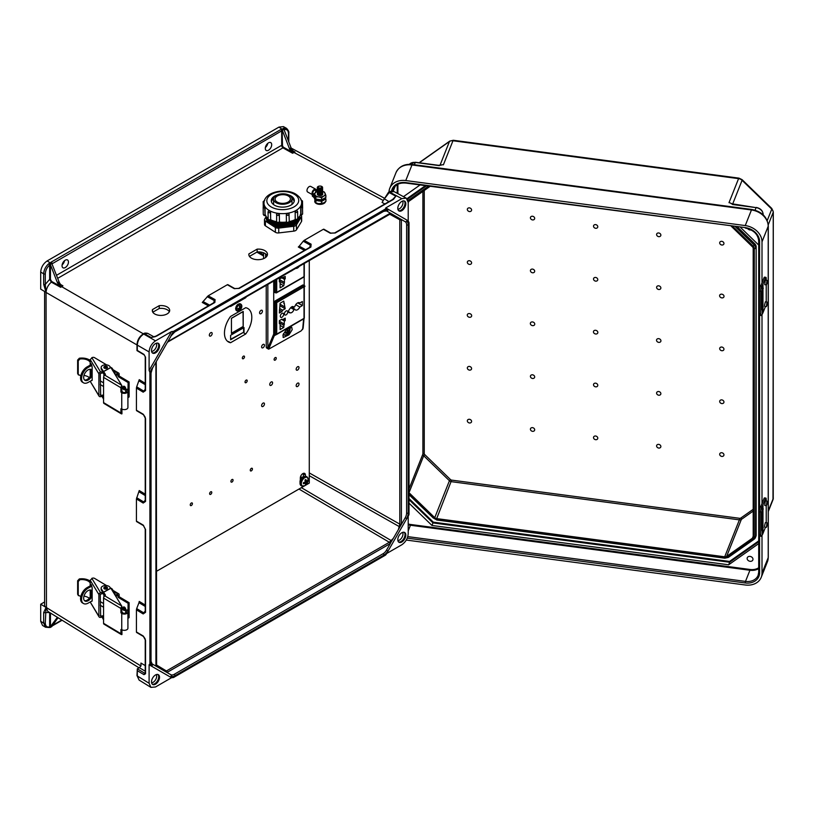 <?xml version="1.0" encoding="UTF-8"?>
<svg xmlns="http://www.w3.org/2000/svg" width="814" height="814" viewBox="0 0 814 814"><rect width="100%" height="100%" fill="white"/><g stroke="black" fill="none" stroke-linecap="round" stroke-linejoin="round"><path stroke-width="1.22" d="M156.349 666.086L164.703 671.143L166.402 670.98L389.336 542.266L393.315 538.359L390.12 543.65L166.972 672.476L152.116 663.898A1.129 0.926 -60 0 1 152.35 665.343L149.898 663.919L149.104 664.773L149.104 683.272L137.301 675.976L137.312 668.833L139.326 667.673L145.238 671.204M383.679 199.776L389.58 192.073L401.811 198.647L385.785 207.896L408.211 220.848L385.785 207.896L385.439 209.005L387.891 210.419A1.129 0.926 120 0 1 386.528 210.938L405.199 221.723A1.129 0.926 120 0 0 406.562 221.205A7.926 4.569 120 0 1 408.211 224.827L408.211 513.044A7.926 4.569 -60 0 1 406.562 518.569L405.199 517.775L398.412 529.538L399.806 524.135L309.269 472.924M397.893 540.608A5.047 2.92 120 0 0 399.409 540.12A5.047 2.92 120 0 0 402.645 532.376M398.606 542.002A5.657 3.266 120 0 0 401.007 541.534A5.657 3.266 120 0 0 404.589 536.914A5.657 3.266 120 0 0 404.202 532.295M401.811 532.763A5.657 3.266 120 0 0 398.107 537.749A5.657 3.266 120 0 0 398.972 542.277A5.657 3.266 120 0 0 401.811 542.002A5.657 3.266 120 0 0 405.504 537.016A5.657 3.266 120 0 0 404.639 532.478A5.657 3.266 120 0 0 401.811 532.763M149.104 683.272L150.905 687.372L155.505 686.975L171.53 677.716L173.474 677.533L385.439 555.158L387.891 550.905L386.528 550.122A6.787 3.917 120 0 1 383.129 553.703L174.186 674.338A6.787 3.917 -60 0 1 170.787 674.674L166.972 672.476M156.349 674.582A5.047 2.92 -60 0 1 153.103 682.315A5.047 2.92 -60 0 1 151.597 682.804M157.906 674.501A5.657 3.266 -60 0 1 158.282 679.12A5.657 3.266 -60 0 1 154.711 683.74A5.657 3.266 -60 0 1 152.31 684.198M155.505 684.198A5.657 3.266 -60 0 1 152.676 684.482A5.657 3.266 -60 0 1 151.811 679.944A5.657 3.266 -60 0 1 155.505 674.959A5.657 3.266 -60 0 1 158.333 674.674A5.657 3.266 -60 0 1 159.208 679.212A5.657 3.266 -60 0 1 155.505 684.198M167.806 341.615L390.12 213.268L393.315 214.855L391.005 213.543M402.645 201.038A5.047 2.92 -60 0 1 399.409 208.781A5.047 2.92 -60 0 1 397.893 209.269M404.202 200.956A5.657 3.266 -60 0 1 404.589 205.576A5.657 3.266 -60 0 1 401.007 210.195A5.657 3.266 -60 0 1 398.606 210.663M401.811 201.424A5.657 3.266 -60 0 1 404.639 201.139A5.657 3.266 -60 0 1 405.504 205.677A5.657 3.266 -60 0 1 401.811 210.663A5.657 3.266 -60 0 1 398.972 210.938A5.657 3.266 -60 0 1 398.107 206.41A5.657 3.266 -60 0 1 401.811 201.424M268.498 142.837A4.528 2.615 -60 0 1 270.757 142.613A4.528 2.615 -60 0 1 271.449 146.245A4.528 2.615 -60 0 1 268.498 150.234A4.528 2.615 -60 0 1 266.229 150.458A4.528 2.615 -60 0 1 265.537 146.825A4.528 2.615 -60 0 1 268.498 142.837M267.775 143.356A4.528 2.615 -60 0 1 265.374 147.507M151.597 351.465A5.047 2.92 120 0 0 153.103 350.976A5.047 2.92 120 0 0 156.349 343.243M152.31 352.859A5.657 3.266 120 0 0 154.711 352.401A5.657 3.266 120 0 0 158.282 347.782A5.657 3.266 120 0 0 157.906 343.162M155.505 352.859A5.657 3.266 120 0 0 159.208 347.873A5.657 3.266 120 0 0 158.333 343.335A5.657 3.266 120 0 0 155.505 343.62A5.657 3.266 120 0 0 151.811 348.606A5.657 3.266 120 0 0 152.676 353.144A5.657 3.266 120 0 0 155.505 352.859M65.252 267.572A4.528 2.615 120 0 0 68.203 263.583A4.528 2.615 120 0 0 67.511 259.961A4.528 2.615 120 0 0 65.252 260.185A4.528 2.615 120 0 0 62.291 264.174A4.528 2.615 120 0 0 62.983 267.806A4.528 2.615 120 0 0 65.252 267.572M62.129 264.845A4.528 2.615 120 0 0 64.53 260.694M385.439 209.005L173.474 331.379L171.021 335.633A7.926 4.569 -60 0 1 174.979 331.451L383.933 210.816A7.926 4.569 120 0 1 387.891 210.419M159.198 305.688L152.503 309.554A8.689 4.925 -0.9 0 0 152.31 310.622A8.689 4.925 -0.9 0 0 161.07 315.415A8.689 4.925 -0.9 0 0 169.688 310.358A8.689 4.925 -0.9 0 0 159.198 305.688L159.239 308.486L152.798 312.2M257.122 249.145L248.881 253.907A9.33 5.291 -0.9 0 0 248.83 254.538A9.33 5.291 -0.9 0 0 258.231 259.686A9.33 5.291 -0.9 0 0 267.48 254.253A9.33 5.291 -0.9 0 0 257.122 249.145L257.163 251.943L249.45 256.4M171.53 331.593L155.505 340.852C151.648 343.549 149.511 347.242 149.104 351.933L149.104 370.431L171.53 331.593L173.474 331.379M60.785 284.635L62.922 285.826L60.663 287.311L51.343 282.132C48.138 284.961 46.378 288.37 46.072 292.358L43.671 284.371L43.671 273.83L40.7 272.049C41.107 267.358 43.244 263.655 47.1 260.958L278.958 127.096L282.071 129.202A1.699 0.977 -0 0 0 280.901 129.487L51.241 262.077A1.699 0.977 180 0 0 50.743 262.759L51.791 263.4M40.7 272.049L40.7 289.143L46.022 292.328L45.289 284.371L49.644 279.375L49.644 265.018C46.937 267.521 45.492 270.462 45.289 273.83L45.289 284.371A1.129 0.651 -0 0 1 43.671 284.371M286.528 128.347L283.476 128.185A1.129 0.783 72.6 0 1 284.096 129.65C286.803 129.039 288.258 130.301 288.451 133.445A1.129 0.651 180 0 0 288.787 132.977C289.143 131.888 288.4 130.342 286.528 128.347L283.445 126.628L278.958 127.096M46.072 292.358L46.449 607.661A6.787 3.917 -0 0 1 44.607 604.975L44.607 291.483M136.426 388.064L136.681 386.833L143.671 391.076L145.055 390.893L145.238 390.11A1.129 0.651 -0 0 0 145.553 390.557L143.193 392.175L136.426 388.064L136.426 410.225L143.193 414.204L145.553 418.65L145.553 501.434L143.193 503.052L136.426 498.941L136.426 521.102L143.193 525.081A1.129 0.672 120.5 0 0 143.437 525.61L143.437 525.61A1.129 0.672 120.5 0 0 143.671 525.661M143.671 636.538A1.129 0.672 -59.5 0 1 143.437 636.487C144.912 638.217 145.513 639.366 145.238 639.946A1.129 0.651 -0 0 0 145.553 640.404L143.193 635.968L136.426 631.979L136.426 609.818L143.193 613.939L145.553 612.311A1.129 0.651 180 0 1 145.238 611.863L145.055 612.647L143.671 612.83L136.681 608.587L139.001 602.655L145.238 606.45M152.35 665.343A7.926 4.569 120 0 1 150.712 661.711L150.712 373.494A7.926 4.569 -60 0 1 152.35 367.979L149.898 372.222L149.898 663.919M149.898 372.222L149.104 370.431M393.254 199.247L393.864 198.504L392.948 199.298A1.129 0.651 60 0 1 393.498 199.349L395.818 196.225L392.602 199.491M310.887 247.039L239.194 288.431A1.129 0.651 -120 0 0 238.644 288.38L310.338 246.988A1.129 0.651 -120 0 1 310.887 247.039L311.111 244.18L304.171 240.374L323.351 229.294L330.189 233.17L335.215 232.997L393.498 199.349M239.194 288.431L234.167 288.604L227.33 284.737L208.15 295.818L215.089 299.623L214.865 302.472L156.583 336.121L153.673 336.874M169.353 311.762A8.689 4.925 -0.9 0 0 159.239 308.486M267.165 255.657A9.33 5.291 -0.9 0 0 257.163 251.943M50.478 264.815L57.397 282.662L58.995 281.705L51.801 263.41L49.644 265.018L48.667 263.746L50.743 262.759M50.448 264.855L50.448 279.375L51.669 281.481L59.32 285.714L57.397 282.662M58.995 281.705A5.657 3.266 -120 0 0 60.775 284.615L62.922 285.826M136.426 498.941L139.245 490.547L145.238 494.179M136.681 386.833L139.245 379.67L145.238 383.302M208.425 305.83L202.279 302.462L208.15 295.818M227.33 284.737L227.849 284.737L227.33 284.737M45.289 273.83A1.129 0.651 -0 0 1 43.671 273.83C43.905 269.973 45.564 266.616 48.667 263.746M155.301 336.67L151.119 337.495L144.292 333.689A1.129 0.651 -120 0 0 143.742 333.638C144.271 333.018 145.574 332.916 147.66 333.343L143.702 334.035C139.835 336.721 137.698 340.425 137.301 345.116L137.301 350.417L143.986 354.416A1.129 0.661 -59.1 0 0 144.22 354.935L136.986 350.61L136.986 344.668A1.129 0.651 180 0 0 137.301 345.116L149.104 351.933M143.386 333.852L61.569 286.609A5.657 3.266 60 0 1 58.028 282.265M59.32 285.714L60.663 287.311M51.669 281.481L51.343 282.132L49.644 279.375L50.448 279.375M153.124 336.976L156.034 336.08L214.316 302.432L214.906 301.872L214.377 300.59L207.204 296.652M136.681 497.71L143.671 501.953L145.055 501.77L145.238 500.986L145.238 418.193A1.129 0.651 180 0 0 145.553 418.65M156.034 336.08A1.129 0.651 60 0 1 156.583 336.121M214.316 302.432A1.129 0.651 60 0 1 214.865 302.472M49.98 263.227L50.366 264.336M405.199 517.775A6.787 3.917 120 0 0 406.603 513.044L406.603 224.827A6.787 3.917 -60 0 0 405.199 221.723M401.811 198.647L406.257 198.158L408.211 202.34L408.211 220.848L409.025 222.619L409.025 514.316L406.562 518.569M386.609 553.54L401.811 544.769C405.667 542.073 407.804 538.38 408.211 533.689L408.211 516.137M398.412 217.806L399.806 219.78L399.806 524.135A1.129 0.651 180 0 0 401.394 524.135L401.394 219.77L398.412 217.806M283.476 128.185L282.855 128.775L284.137 129.914L291.056 147.761L289.448 148.657A5.657 3.266 -120 0 0 291.229 151.567L283.72 147.385A1.699 0.977 60 0 1 283.699 147.375A1.699 0.977 60 0 1 282.499 145.289L282.071 129.202M56.512 275.305L281.695 145.289A2.259 1.302 -120 0 0 283.303 148.067A2.259 1.302 -120 0 0 283.323 148.077L292.582 153.236L294.994 152.015L292.969 150.824L291.056 147.761M289.448 148.657L282.529 130.84M323.87 229.294L323.351 229.294L323.87 229.294M305.647 249.695L299.247 246.184L298.3 247.018L304.446 250.386M299.247 246.184L303.225 241.219L310.399 245.146L310.928 246.439L310.338 246.988M304.171 240.374L303.225 241.219M282.855 128.775L282.397 129.019A1.129 0.651 60 0 1 283.089 129.874L283.842 129.426M294.994 152.015L293.142 150.987M388.817 192.338A1.129 0.651 -120 0 1 389.58 192.073L394.017 191.575L406.257 198.158M383.455 200.244A1.129 0.773 -131.3 0 1 382.834 200.254L293.935 152.452A5.657 3.266 60 0 1 290.405 148.097M292.582 153.236L291.229 151.567M384.859 203.968L382.071 202.411L388.441 192.369A1.129 0.651 -120 0 1 388.99 192.419L395.818 196.225L393.864 198.504M392.948 199.298L334.666 232.946A1.129 0.651 60 0 1 335.215 232.997M173.474 677.533L171.021 676.119A1.129 0.926 -60 0 0 170.787 674.674L152.116 663.898L151.038 661.253A1.129 0.651 -0 0 1 150.712 661.711M386.528 550.122L390.344 543.508M171.53 677.716L149.104 664.773M139.062 667.826L47.884 611.446L46.072 607.427L43.671 612.545L43.671 623.086L40.7 621.316L40.7 604.222L44.607 601.963M40.7 621.316L42.532 625.437L45.513 627.218L49.186 627.502A1.129 0.783 -107.4 0 0 49.644 626.892C46.937 627.502 45.492 626.241 45.289 623.097L46.042 607.417L40.7 604.222M145.238 665.608L140.954 663.054L140.944 666.015L139.326 667.673M158.903 667.816L156.644 666.493M164.703 671.143L164.001 670.756M49.98 627.238L57.377 617.317M50.478 627.126L49.644 626.892L49.644 612.535L45.289 612.555A1.129 0.651 -0 0 1 43.671 612.545M58.038 617.724L52.076 626.2L50.743 626.8M145.238 605.056L139.245 601.424L139.001 602.655M136.681 608.587L136.426 609.818M45.289 623.097A1.129 0.651 -0 0 1 43.671 623.086L45.513 627.207M150.905 687.372L139.092 680.066L137.301 675.976A1.129 0.651 180 0 1 136.986 675.518L137.312 668.833M137.332 668.823L144.8 673.29A1.129 0.661 120.9 0 0 143.986 674.664L145.553 673.758L145.553 640.404M145.553 612.311L145.553 529.527A1.129 0.651 180 0 1 145.238 529.069L145.238 611.863M48.667 627.431A1.129 0.783 -107.4 0 0 49.186 627.502L50.234 627.441M393.315 538.359L398.412 529.538M248.901 255.169L248.881 253.907M152.533 311.681L152.503 309.554M750.06 561.304A3.002 2.391 -158.3 0 0 752.848 559.961A3.002 2.391 -158.3 0 0 750.06 556.4A3.002 2.391 -158.3 0 0 747.272 557.743A3.002 2.391 -158.3 0 0 750.06 561.304M532.549 378.49A2.259 1.801 -158.3 0 0 532.549 374.796A2.259 1.801 -158.3 0 0 532.549 378.49M469.464 370.126A2.259 1.801 -158.3 0 0 469.464 366.432A2.259 1.801 -158.3 0 0 469.464 370.126M532.549 431.339A2.259 1.801 -158.3 0 0 532.549 427.645A2.259 1.801 -158.3 0 0 532.549 431.339M469.464 422.975A2.259 1.801 -158.3 0 0 469.464 419.281A2.259 1.801 -158.3 0 0 469.464 422.975M595.644 383.16A2.259 1.801 21.7 0 1 595.644 386.853A2.259 1.801 21.7 0 1 595.644 383.16M658.73 391.524A2.259 1.801 21.7 0 1 658.73 395.217A2.259 1.801 21.7 0 1 658.73 391.524M721.815 399.888A2.259 1.801 21.7 0 1 721.815 403.581A2.259 1.801 21.7 0 1 721.815 399.888M595.644 436.009A2.259 1.801 21.7 0 1 595.644 439.702A2.259 1.801 21.7 0 1 595.644 436.009M658.73 444.373A2.259 1.801 21.7 0 1 658.73 448.066A2.259 1.801 21.7 0 1 658.73 444.373M721.815 452.737A2.259 1.801 21.7 0 1 721.815 456.43A2.259 1.801 21.7 0 1 721.815 452.737M751.108 229.935A3.002 2.391 21.7 0 1 750.06 229.965A3.002 2.391 21.7 0 1 747.628 228.551M532.549 325.641A2.259 1.801 21.7 0 1 532.549 321.937A2.259 1.801 21.7 0 1 532.549 325.641M469.464 317.277A2.259 1.801 21.7 0 1 469.464 313.573A2.259 1.801 21.7 0 1 469.464 317.277M532.549 272.782A2.259 1.801 21.7 0 1 532.549 269.088A2.259 1.801 21.7 0 1 532.549 272.782M469.464 264.418A2.259 1.801 21.7 0 1 469.464 260.724A2.259 1.801 21.7 0 1 469.464 264.418M532.549 219.933A2.259 1.801 21.7 0 1 532.549 216.239A2.259 1.801 21.7 0 1 532.549 219.933M469.464 211.569A2.259 1.801 21.7 0 1 469.464 207.875A2.259 1.801 21.7 0 1 469.464 211.569M595.644 330.301A2.259 1.801 -158.3 0 0 595.644 334.005A2.259 1.801 -158.3 0 0 595.644 330.301M658.73 338.665A2.259 1.801 -158.3 0 0 658.73 342.368A2.259 1.801 -158.3 0 0 658.73 338.665M721.815 347.039A2.259 1.801 -158.3 0 0 721.815 350.732A2.259 1.801 -158.3 0 0 721.815 347.039M595.644 277.452A2.259 1.801 -158.3 0 0 595.644 281.145A2.259 1.801 -158.3 0 0 595.644 277.452M658.73 285.816A2.259 1.801 -158.3 0 0 658.73 289.509A2.259 1.801 -158.3 0 0 658.73 285.816M721.815 294.18A2.259 1.801 -158.3 0 0 721.815 297.883A2.259 1.801 -158.3 0 0 721.815 294.18M595.644 224.603A2.259 1.801 -158.3 0 0 595.644 228.296A2.259 1.801 -158.3 0 0 595.644 224.603M658.73 232.967A2.259 1.801 -158.3 0 0 658.73 236.66A2.259 1.801 -158.3 0 0 658.73 232.967M721.815 241.331A2.259 1.801 -158.3 0 0 721.815 245.024A2.259 1.801 -158.3 0 0 721.815 241.331M731.226 226.211L752.39 246.744A2.829 2.249 21.7 0 1 753.194 248.484L753.194 536.701A2.829 2.249 -158.3 0 1 753.062 537.382A2.829 2.249 -158.3 0 1 752.39 538.227L726.648 556.379L741.34 519.444L753.194 511.09M753.164 538.98A1.129 0.611 -125.2 0 0 754.069 539.275A1.129 0.611 -125.2 0 0 754.202 539.102A5.088 4.05 -158.3 0 0 755.423 537.586L755.931 536.304A5.088 4.05 -158.3 0 0 756.165 535.083L756.165 246.866L755.657 536.355A1.129 0.651 180 0 1 754.293 536.843A3.958 3.154 21.7 0 1 753.164 538.98L727.431 557.132A3.958 3.154 21.7 0 1 724.704 557.722L436.691 519.536A3.958 3.154 -158.3 0 1 433.964 518.223L409.025 494.027M735.398 226.77L754.202 245.004L754.71 243.732L737.504 227.045M754.71 243.732A5.088 4.05 21.7 0 1 756.165 246.866M745.248 225.57L405.769 180.555L411.965 164.957L751.454 209.971L745.248 225.57A17.196 13.685 -158.3 0 1 762.006 241.829L762.006 282.824M762.006 535.398L762.006 573.178A17.196 13.685 21.7 0 1 761.232 577.309A17.196 13.685 21.7 0 1 745.248 584.991L406.298 540.058M762.006 314.642L762.006 503.571M389 192.043A17.196 13.685 21.7 0 1 389.784 188.248A17.196 13.685 21.7 0 1 405.769 180.555M439.072 165.649L439.601 165.517M758.709 543.61L728.662 564.794L431.969 525.457L409.025 503.184M403.469 196.662L420.065 184.961M758.709 245.055L740.567 227.452M426.495 185.806L407.702 199.064L408.211 197.792A5.088 4.05 -158.3 0 0 407.173 198.921M408.211 197.792L425.407 185.663M424.247 190.466L424.247 453.54A1.699 1.353 -158.3 0 0 424.735 454.578L450.468 479.558A1.699 1.353 -158.3 0 0 451.638 480.118L436.691 518.61L724.704 556.796A2.829 2.249 -158.3 0 0 726.648 556.379M436.691 518.61A2.829 2.249 21.7 0 1 434.747 517.673L409.025 492.714M430.168 186.294L409.004 201.221A2.829 2.249 -158.3 0 0 408.333 202.065A2.829 2.249 -158.3 0 0 408.211 202.574M755.077 210.175L756.084 207.631L733.455 204.629M763.145 214.825L763.145 214.479A7.245 5.759 -158.3 0 0 756.084 207.631L731.135 203.653M414.377 164.733L415.282 162.444L438.4 165.507M431.969 525.457L432.987 522.914L729.67 562.25L728.662 564.794M409.025 499.654L432.987 522.914L433.343 522.161L409.025 498.565M758.709 541.778L729.67 562.25L729.568 561.436L433.343 522.161M765.323 500.885L764.712 505.443L766.401 505.667L767.002 501.109L765.323 500.885M767.002 522.822L765.323 522.598L764.509 526.17L764.712 527.157L766.401 527.38L767.002 522.822L767.663 524.124L766.401 527.38M762.972 530.382L762.301 531.542L761.985 530.453L761.985 511.823L762.972 507.977L762.972 533.485L765.425 527.319A3.592 0.661 97.6 0 0 765.445 527.248M760.734 512.006L759.36 511.741A3.592 0.906 -79.4 0 1 760.469 506.837L761.843 507.091A3.592 0.906 100.6 0 0 760.734 512.006L760.734 534.747A3.592 0.906 100.6 0 0 761.182 536.304A3.592 0.906 100.6 0 0 761.843 535.704L762.301 534.879A28.744 16.595 -0 0 0 762.972 533.485M766.218 522.72A3.592 0.661 97.6 0 0 766.228 522.364L766.228 505.647M765.893 498.076A3.592 0.661 97.6 0 0 765.425 498.707L764.02 498.524A3.592 0.661 -82.4 0 1 764.488 497.893L765.893 498.076A3.592 0.661 97.6 0 1 766.228 499.623L766.228 501.007M761.843 507.091L762.301 506.267A28.744 16.595 -0 0 0 762.972 504.873L765.425 498.707M764.02 498.524L761.568 504.69A27.31 15.761 180 0 1 760.937 506.013L760.469 506.837M761.182 536.304L759.808 536.05A3.592 0.906 -79.4 0 1 759.36 534.483L760.734 534.747M759.36 511.741L759.36 534.483M107.448 367.297A1.801 1.038 180 0 1 107.458 367.429A1.801 1.038 180 0 1 106.339 368.396A1.801 1.038 180 0 1 104.365 368.152A1.801 1.038 180 0 1 103.866 367.429A1.801 1.038 180 0 1 103.877 367.297M79.945 359.005L78.236 360.806L77.635 360.053L79.324 358.241L79.945 359.005A8.832 5.098 -0 0 1 90.028 361.955L90.191 361.915M98.891 395.553A1.801 1.384 148.7 0 0 99.054 396.143L90.191 381.267L98.891 395.553L98.891 373.84L90.191 359.554L90.191 365.16M90.191 376.383L90.191 369.261M89.296 377.604A8.832 5.098 -0 0 0 83.954 375.447M80.932 375.335A8.832 5.098 -0 0 0 79.945 375.437L78.236 374.308L78.459 374.989L77.635 373.555L77.635 360.053M77.635 373.555L78.236 374.308L78.236 360.806M90.191 360.46A10.267 5.932 -0 0 0 79.324 358.241M90.191 359.554L92.47 357.448A1.801 1.038 180 0 1 94.546 357.661L106.614 364.876M110.216 367.022L111.813 367.979A1.801 1.038 180 0 1 112.21 368.355L114.927 372.822A1.801 1.038 180 0 1 115.028 373.168A1.801 1.038 180 0 1 114.682 373.779M104.792 374.471L102.554 372.812L102.839 371.845L101.394 369.475A4.528 2.615 180 0 1 101.14 368.6L101.14 367.429A4.528 2.615 180 0 1 104.904 364.855A4.528 2.615 180 0 1 109.931 366.565L110.551 367.582M115.028 374.359A1.801 1.038 -0 0 0 115.028 374.338L115.028 373.168M102.839 371.845L105.118 375.01M125.702 389.458L127.086 389.234L127.798 390.751A3.592 2.076 180 0 1 127.92 391.29A3.592 2.076 180 0 1 125.671 393.213A3.592 2.076 180 0 1 121.744 392.735L120.91 391.88L120.91 387.739L103.571 377.381A1.801 1.058 -59.1 0 1 104.864 375.193L121.652 385.226L121.937 391.31L122.782 392.155A2.157 1.241 -0 0 0 125.132 392.45A2.157 1.241 -0 0 0 126.485 391.29A2.157 1.241 -0 0 0 126.404 390.964L125.702 389.458L125.702 392.256M121.937 409.086L121.937 413.827A1.801 1.058 120.9 0 1 121.276 413.787A1.801 1.058 120.9 0 1 120.91 412.973L120.91 408.821L121.744 408.974A3.592 2.076 -0 0 0 125.671 409.462A3.592 2.076 -0 0 0 127.92 407.529L127.92 391.29M121.276 413.787L103.948 403.429A1.801 1.058 -59.1 0 1 103.571 402.604L120.91 412.973M103.571 377.381L103.571 402.604M104.874 375.183L104.864 375.193A1.72 0.997 180 0 0 105.403 374.471A1.72 0.997 180 0 0 105.301 374.135L101.394 368.294A4.528 2.615 180 0 1 101.14 367.429M121.652 385.226L110.867 367.521L103.571 371.591M102.055 396.377L103.571 399.165M103.683 398.168L103.571 397.639M103.571 397.039L102.839 396.479L103.551 397.659M102.839 396.479L102.554 395.105L103.571 395.858M99.054 396.143A1.801 1.384 148.7 0 0 100.59 396.672L102.554 396.276M100.254 394.821L100.661 395.492L102.554 395.105M100.661 395.492L100.254 373.626L102.554 372.812M91.819 357.631L100.59 372.029L102.554 371.632M100.59 372.029A1.801 1.384 148.7 0 0 98.891 373.84M90.425 365.028L91.056 363.726L92.155 366.941L92.155 380.321L91.453 380.565M90.425 375.987L90.425 369.271M91.066 363.746L90.425 364.102L91.056 363.726M92.155 380.321L91.524 380.698L92.155 380.342M100.254 384.534L103.571 386.528M91.565 370.981L91.565 372.771M121.937 385.724A1.801 1.058 120.9 0 0 120.91 387.739M125.02 389.499A1.801 1.018 -119.1 0 0 125.325 389.428A1.801 1.018 -119.1 0 0 125.6 387.993A1.801 1.018 -119.1 0 0 124.45 386.385A1.801 1.018 -119.1 0 0 123.575 386.284A1.801 1.018 -119.1 0 0 123.352 386.497M90.802 369.353A6.237 3.663 -59.1 0 1 91.636 371.835A6.237 3.663 -59.1 0 1 89.174 377.757A6.237 3.663 -59.1 0 1 84.483 379.924M92.155 370.411A6.237 3.663 120.9 0 0 91.341 369.576A6.237 3.663 120.9 0 0 86.447 371.164A6.237 3.663 120.9 0 0 83.659 377.431A6.237 3.663 120.9 0 0 84.941 380.291A6.237 3.663 120.9 0 0 92.155 374.979M103.571 382.855L100.254 380.871M128.093 382.56L118.111 376.587L119.139 376.017L129.121 381.98L128.093 382.56L127.92 397.405M118.111 376.587L117.806 374.409M91.494 364.438L87.149 366.86L88.146 367.46A9.158 5.372 120.9 0 0 81.563 378.602A9.158 5.372 120.9 0 0 83.445 382.794A9.158 5.372 120.9 0 0 88.146 382.407L92.155 380.169M129.121 381.98L129.121 396.937L128.093 397.507M83.445 382.794L82.448 382.193A9.158 5.372 -59.1 0 1 80.566 378.011A9.158 5.372 -59.1 0 1 87.149 366.86M88.146 367.46L91.89 365.364M119.139 376.017L119.139 373.962A1.801 1.058 120.9 0 0 118.773 373.138A1.801 1.058 120.9 0 0 117.847 373.219L113.645 370.696M115.232 374.674L117.847 373.219M118.111 374.593L115.761 375.549M765.323 280.138L764.712 284.697L766.401 284.92L767.002 280.362L765.323 280.138M767.002 302.065L765.323 301.841L764.509 305.423L764.712 306.4L766.401 306.624L767.002 302.065L767.663 303.378L766.401 306.624M762.972 309.625L762.301 310.795L761.985 309.707L761.985 291.066L762.972 287.23L762.972 312.729L765.425 306.563A3.592 0.661 97.6 0 0 765.445 306.502M760.734 291.249L759.36 290.995A3.592 0.906 -79.4 0 1 760.469 286.09L761.843 286.345A3.592 0.906 100.6 0 0 760.734 291.249L760.734 313.99A3.592 0.906 100.6 0 0 761.182 315.547A3.592 0.906 100.6 0 0 761.843 314.947L762.301 314.123A28.744 16.595 -0 0 0 762.972 312.729M766.218 301.963A3.592 0.661 97.6 0 0 766.228 301.607L766.228 284.89M765.893 277.33A3.592 0.661 97.6 0 0 765.425 277.95L764.02 277.767A3.592 0.661 -82.4 0 1 764.488 277.136L765.893 277.33A3.592 0.661 97.6 0 1 766.228 278.866L766.228 280.26M761.843 286.345L762.301 285.521A28.744 16.595 -0 0 0 762.972 284.127L765.425 277.95M764.02 277.767L761.568 283.933A27.31 15.761 180 0 1 760.937 285.266L760.469 286.09M761.182 315.547L759.808 315.293A3.592 0.906 -79.4 0 1 759.36 313.736L760.734 313.99M759.36 290.995L759.36 313.736M107.448 588.013A1.801 1.038 180 0 1 107.458 588.146A1.801 1.038 180 0 1 106.339 589.102A1.801 1.038 180 0 1 104.365 588.858A1.801 1.038 180 0 1 103.866 588.146A1.801 1.038 180 0 1 103.877 588.013M79.945 579.721L78.236 581.522L77.635 580.769L79.324 578.947L79.945 579.721A8.832 5.098 -0 0 1 90.028 582.671L90.191 582.621M98.891 616.259A1.801 1.384 148.7 0 0 99.054 616.859L90.191 601.973L98.891 616.259L98.891 594.556L90.191 580.26L90.191 585.876M90.191 597.089L90.191 589.967M89.296 598.31A8.832 5.098 -0 0 0 83.954 596.153M80.932 596.052A8.832 5.098 -0 0 0 79.945 596.143L78.236 595.014L78.459 595.706L77.635 594.261L77.635 580.769M77.635 594.261L78.236 595.014L78.236 581.522M90.191 581.176A10.267 5.932 -0 0 0 79.324 578.947M90.191 580.26L92.47 578.154A1.801 1.038 180 0 1 94.546 578.367L106.614 585.592M110.216 587.739L111.813 588.695A1.801 1.038 180 0 1 112.21 589.071L114.927 593.528A1.801 1.038 180 0 1 115.028 593.874A1.801 1.038 180 0 1 114.682 594.495M104.792 595.187L102.554 593.518L102.839 592.551L101.394 590.181A4.528 2.615 180 0 1 101.14 589.316L101.14 588.146A4.528 2.615 180 0 1 104.904 585.561A4.528 2.615 180 0 1 109.931 587.27L110.551 588.288M115.028 595.065A1.801 1.038 -0 0 0 115.028 595.044L115.028 593.874M102.839 592.551L105.118 595.726M125.702 610.164L127.086 609.951L127.798 611.456A3.592 2.076 180 0 1 127.92 612.006A3.592 2.076 180 0 1 125.671 613.929A3.592 2.076 180 0 1 121.744 613.441L120.91 612.596L120.91 608.455L103.571 598.087A1.801 1.058 -59.1 0 1 104.864 595.899L121.652 605.942L121.937 612.016L122.782 612.871A2.157 1.241 -0 0 0 125.132 613.156A2.157 1.241 -0 0 0 126.485 612.006A2.157 1.241 -0 0 0 126.404 611.68L125.702 610.164L125.702 612.962M121.937 629.792L121.937 634.544A1.801 1.058 120.9 0 1 121.276 634.503A1.801 1.058 120.9 0 1 120.91 633.679L120.91 629.537L121.744 629.69A3.592 2.076 -0 0 0 125.671 630.168A3.592 2.076 -0 0 0 127.92 628.245L127.92 612.006M121.276 634.503L103.948 624.135A1.801 1.058 -59.1 0 1 103.571 623.321L120.91 633.679M103.571 598.087L103.571 623.321M104.874 595.899L104.864 595.899A1.72 0.997 180 0 0 105.403 595.176A1.72 0.997 180 0 0 105.301 594.851L101.394 589.01A4.528 2.615 180 0 1 101.14 588.146M121.652 605.942L110.867 588.227L103.571 592.307M102.055 617.093L103.571 619.881M103.683 618.874L103.571 618.355M103.571 617.745L102.839 617.195L103.551 618.365M102.839 617.195L102.554 615.811L103.571 616.574M99.054 616.859A1.801 1.384 148.7 0 0 100.59 617.388L102.554 616.992M100.254 615.537L100.661 616.198L102.554 615.811M100.661 616.198L100.254 594.342L102.554 593.518M91.819 578.337L100.59 592.745L102.554 592.348M100.59 592.745A1.801 1.384 148.7 0 0 98.891 594.556M90.425 585.744L91.056 584.442L92.155 587.657L92.155 601.037L91.453 601.281M90.425 596.693L90.425 589.987M90.425 584.818L91.056 584.442L90.425 584.818M92.155 601.037L91.524 601.404L92.155 601.058M100.254 605.25L103.571 607.234M91.565 591.686L91.565 593.477M121.937 606.44A1.801 1.058 120.9 0 0 120.91 608.455M125.02 610.215A1.801 1.018 -119.1 0 0 125.325 610.134A1.801 1.018 -119.1 0 0 125.6 608.699A1.801 1.018 -119.1 0 0 124.45 607.102A1.801 1.018 -119.1 0 0 123.575 607A1.801 1.018 -119.1 0 0 123.352 607.213M90.802 590.058A6.237 3.663 -59.1 0 1 91.636 592.541A6.237 3.663 -59.1 0 1 89.174 598.463A6.237 3.663 -59.1 0 1 84.483 600.63M92.155 591.127A6.237 3.663 120.9 0 0 91.341 590.292A6.237 3.663 120.9 0 0 86.447 591.88A6.237 3.663 120.9 0 0 83.659 598.148A6.237 3.663 120.9 0 0 84.941 600.997A6.237 3.663 120.9 0 0 92.155 595.685M103.571 603.561L100.254 601.577M128.093 603.276L118.111 597.303L119.139 596.723L129.121 602.696L128.093 603.276L127.92 618.121M118.111 597.303L117.806 595.126M91.494 585.154L87.149 587.576L88.146 588.166A9.158 5.372 120.9 0 0 81.563 599.318A9.158 5.372 120.9 0 0 83.445 603.5A9.158 5.372 120.9 0 0 88.146 603.123L92.155 600.885M129.121 602.696L129.121 617.643L128.093 618.223M83.445 603.5L82.448 602.909A9.158 5.372 -59.1 0 1 80.566 598.717A9.158 5.372 -59.1 0 1 87.149 587.576M88.146 588.166L91.89 586.08M119.139 596.723L119.139 594.668A1.801 1.058 120.9 0 0 118.773 593.854A1.801 1.058 120.9 0 0 117.847 593.925L113.645 591.412M115.232 595.39L117.847 593.925M118.111 595.309L115.761 596.265M276.241 202.788A9.208 5.23 -0.9 0 0 286.325 203.805A9.208 5.23 -0.9 0 0 291.972 198.891A9.208 5.23 -0.9 0 0 289.275 195.258A9.208 5.23 -0.9 0 0 279.202 194.241A9.208 5.23 -0.9 0 0 273.545 199.165A9.208 5.23 -0.9 0 0 276.241 202.788M273.575 198.687A11.508 6.532 -0.9 0 0 271.408 201.719M276.943 195.024A11.508 6.532 -0.9 0 0 271.276 200.773A11.508 6.532 -0.9 0 0 274.644 205.301A11.508 6.532 -0.9 0 0 287.23 206.573A11.508 6.532 -0.9 0 0 294.292 200.427A11.508 6.532 -0.9 0 0 290.924 195.899A11.508 6.532 -0.9 0 0 288.451 194.861M273.596 198.565A11.508 6.532 -0.9 0 0 271.398 201.658M268.549 211.304L269.465 210.734A18.824 10.674 -0.9 0 0 269.505 210.755A18.824 10.674 -0.9 0 0 269.546 210.785L270.502 212.485A1.435 0.814 179.1 0 1 268.467 212.505A1.435 0.814 179.1 0 1 268.05 211.935L268.162 219.017A1.435 0.814 -0.9 0 0 268.579 219.577A1.435 0.814 -0.9 0 0 270.614 219.556A1.384 0.794 60 0 1 270.329 220.207L268.885 220.218L268.162 219.017M269.465 210.734L269.515 210.806A1.384 0.794 60 0 1 270.502 212.485L270.686 219.515L270.574 212.434M270.686 219.515L270.655 219.8A18.824 10.674 -0.9 0 0 276.618 221.713A1.435 0.814 -0.9 0 0 277.035 222.263A1.435 0.814 -0.9 0 0 279.446 221.876A1.384 1.099 25.2 0 1 279.355 222.273L277.34 222.904L276.618 221.703A1.435 0.814 -0.9 0 1 276.668 221.479M276.587 214.347L277.889 213.431A18.824 10.674 -0.9 0 0 278.001 213.441L279.334 214.794A1.435 0.814 179.1 0 1 276.933 215.191A1.435 0.814 179.1 0 1 276.516 214.621A1.435 0.814 179.1 0 1 276.557 214.408A1.384 1.099 -154.8 0 1 276.648 214.001L276.618 221.703M277.889 213.431L277.991 213.472A1.384 1.099 25.2 0 1 279.334 214.794L279.446 221.876L279.365 214.743M279.467 221.815L279.426 222.12A18.824 10.674 -0.9 0 0 286.467 222.049L286.436 221.805A1.435 0.814 -0.9 0 0 286.813 222.161A1.435 0.814 -0.9 0 0 288.38 222.324A1.435 0.814 -0.9 0 0 289.265 221.561A1.435 0.814 -0.9 0 0 289.214 221.357M286.304 214.672L287.759 213.36A1.384 1.099 -25.4 0 1 289.112 214.275A1.435 0.814 179.1 0 1 289.153 214.479A1.435 0.814 179.1 0 1 288.278 215.252A1.435 0.814 179.1 0 1 286.701 215.089A1.435 0.814 179.1 0 1 286.335 214.723L286.406 221.744M289.001 213.848L289.265 221.561L287.118 222.812L286.528 222.181A1.384 1.099 154.6 0 1 286.436 221.805L286.335 214.723A1.384 1.099 154.6 0 1 287.647 213.37L287.668 213.39A18.824 10.674 -0.9 0 0 287.749 213.329L289.082 214.214M289.265 221.591A18.824 10.674 -0.9 0 0 295.238 219.556L295.268 219.312A1.435 0.814 -0.9 0 0 296.845 219.465A1.435 0.814 -0.9 0 0 297.721 218.701L297.619 211.62A1.435 0.814 179.1 0 1 296.734 212.393A1.435 0.814 179.1 0 1 295.167 212.23L295.268 219.312A1.384 0.814 119.1 0 0 295.574 219.953L295.37 219.841M295.095 212.189L296.123 210.531A1.384 0.814 119.1 0 0 295.167 212.23L295.197 219.271M296.093 210.511A18.824 10.674 -0.9 0 0 296.174 210.46L297.12 211.019M297.721 218.06A18.824 10.674 -0.9 0 0 300.722 214.927L300.804 214.662A1.435 0.814 -0.9 0 0 302.615 213.848L300.661 215.222M302.086 206.207A1.435 0.814 179.1 0 1 302.503 206.776A1.435 0.814 179.1 0 1 300.692 207.59L300.702 214.652M300.59 207.57L300.987 205.688A18.824 10.674 -0.9 0 0 301.017 205.616L301.343 205.993M270.187 220.279A16.799 9.534 -0.9 0 0 271.103 220.828A16.799 9.534 -0.9 0 0 295.757 220.034M300.702 215.161L297.721 218.386A16.799 9.534 -0.9 0 0 297.761 218.356M268.742 220.126A16.799 9.534 -0.9 0 0 271.113 221.805A16.799 9.534 -0.9 0 0 287.637 224.054A16.799 9.534 -0.9 0 0 299.369 216.921M266.29 216.972A16.799 9.534 -0.9 0 0 271.133 222.782A16.799 9.534 -0.9 0 0 288.848 224.796A16.799 9.534 -0.9 0 0 299.766 216.473M266.229 216.911A16.799 9.534 -0.9 0 0 271.143 223.748A16.799 9.534 -0.9 0 0 289.703 225.57A16.799 9.534 -0.9 0 0 299.817 216.412M266.259 217.633A16.799 9.534 -0.9 0 0 271.164 224.725A16.799 9.534 -0.9 0 0 289.926 226.485A16.799 9.534 -0.9 0 0 299.806 217.124M288.176 195.899A7.662 4.345 -0.9 0 0 279.802 195.045A7.662 4.345 -0.9 0 0 275.101 199.135A7.662 4.345 -0.9 0 0 277.34 202.147A7.662 4.345 -0.9 0 0 285.724 203.001A7.662 4.345 -0.9 0 0 290.415 198.911A7.662 4.345 -0.9 0 0 288.176 195.899M301.485 221.54L301.414 216.717A3.592 2.035 -0.9 0 0 301.607 216.025L301.689 220.859A3.592 2.035 179.1 0 1 301.485 221.54L296.489 229.772A3.592 2.035 179.1 0 1 293.773 231.135L278.795 232.916A3.592 2.035 179.1 0 1 275.397 232.285L265.415 225.834A3.592 2.035 179.1 0 1 264.54 224.532L264.469 219.699A3.592 2.035 -0.9 0 0 265.344 221.011L265.415 225.834M264.469 219.699A3.592 2.035 -0.9 0 1 264.672 219.017L266.066 216.717M275.397 232.285L275.325 227.452L265.344 221.011M275.325 227.452A3.592 2.035 -0.9 0 0 278.724 228.083L278.795 232.916M293.773 231.135L293.701 226.302L278.724 228.083M293.701 226.302A3.592 2.035 -0.9 0 0 296.418 224.939L296.489 229.772M301.414 216.717L296.418 224.939M301.607 216.025A3.592 2.035 -0.9 0 0 301.343 215.272M266.697 217.409A16.799 9.534 -0.9 0 0 268.488 219.892M265.079 207.926L265.079 215.028L264.621 205.993A18.824 10.674 -0.9 0 0 264.652 206.054L264.977 207.946A1.435 0.814 179.1 0 1 263.583 207.753A1.435 0.814 179.1 0 1 263.166 207.183L263.268 214.265A1.435 0.814 -0.9 0 0 263.695 214.825A1.435 0.814 -0.9 0 0 265.079 215.028L264.947 215.639L264.001 215.466L263.268 214.265M265.181 215.008L265.171 215.293A18.824 10.674 -0.9 0 0 268.152 218.345M294.2 201.323A11.508 6.532 -0.9 0 0 291.9 198.29M294.18 201.373A11.508 6.532 -0.9 0 0 291.921 198.413M265.761 215.242L265.171 215.293L265.761 215.242M300.722 214.927L300.152 214.896L300.722 214.927M286.467 222.049L286.528 222.181A1.384 1.099 154.6 0 0 286.904 222.588M278.398 222.242L279.426 222.12M317.511 193.02A2.656 1.506 -0.9 0 0 318.152 194.556A2.656 1.506 -0.9 0 0 321.449 194.739A2.656 1.506 -0.9 0 0 322.527 192.949M317.501 192.033A2.656 1.506 -0.9 0 0 318.142 193.569A2.656 1.506 -0.9 0 0 321.428 193.752A2.656 1.506 -0.9 0 0 322.507 191.962M317.491 191.046A2.656 1.506 -0.9 0 0 318.121 192.592A2.656 1.506 -0.9 0 0 321.418 192.765A2.656 1.506 -0.9 0 0 322.497 190.975M317.47 190.059A2.656 1.506 -0.9 0 0 318.111 191.605A2.656 1.506 -0.9 0 0 321.398 191.778A2.656 1.506 -0.9 0 0 322.476 189.988M317.46 189.082A2.656 1.506 -0.9 0 0 318.091 190.618A2.656 1.506 -0.9 0 0 321.388 190.791A2.656 1.506 -0.9 0 0 322.466 189.001M317.44 188.095A2.656 1.506 -0.9 0 0 318.081 189.631A2.656 1.506 -0.9 0 0 321.367 189.804A2.656 1.506 -0.9 0 0 322.456 188.014M318.06 188.645A2.656 1.506 -0.9 0 0 321.815 188.604A2.656 1.506 -0.9 0 0 321.815 186.477A2.656 1.506 -0.9 0 0 318.06 186.518A2.656 1.506 -0.9 0 0 318.06 188.645M318.701 187.78A1.74 0.987 -0.9 0 0 321.164 187.749A1.74 0.987 -0.9 0 0 321.164 186.355A1.74 0.987 -0.9 0 0 318.701 186.386A1.74 0.987 -0.9 0 0 318.701 187.78M315.7 198.891A5.474 3.103 -0.9 0 1 314.794 197.843A12.251 6.95 -0.9 0 0 312.464 195.34L314.245 193.793A2.045 1.201 -60.9 0 1 313.278 193.844A2.045 1.201 -60.9 0 1 312.83 192.887A2.045 1.201 -60.9 0 1 313.695 190.832A2.045 1.201 -60.9 0 1 315.262 190.273A2.045 1.201 -60.9 0 1 315.72 191.229A2.045 1.201 -60.9 0 1 315.262 192.735M315.822 189.265A3.195 1.872 -60.9 0 0 313.359 190.14A3.195 1.872 -60.9 0 0 312.016 193.356A3.195 1.872 -60.9 0 0 312.586 194.75L307.682 192.033A3.195 1.872 -60.9 0 1 306.98 190.547A3.195 1.872 -60.9 0 1 308.323 187.332A3.195 1.872 -60.9 0 1 310.785 186.457L315.822 189.265A3.195 1.872 -60.9 0 1 316.534 190.751A3.195 1.872 -60.9 0 1 316.32 192.012L314.235 193.61L314.275 195.777L315.822 199.054L315.791 196.886L318.691 196.907L321.591 197.71L321.632 199.878L315.822 199.054M316.097 199.155A5.474 3.103 -0.9 0 0 316.208 199.216A5.474 3.103 -0.9 0 0 325.224 197.995M314.794 197.843L314.804 198.769A5.474 3.103 -0.9 0 0 316.219 200.142A5.474 3.103 -0.9 0 0 322.212 200.753A5.474 3.103 -0.9 0 0 325.569 197.822L325.569 197.7M314.804 198.769A12.251 6.95 -0.9 0 0 312.484 196.266L312.474 195.747M314.235 193.61L315.008 194.861A5.199 2.951 -0.9 0 0 316.361 196.174A5.199 2.951 -0.9 0 0 318.691 196.907A5.199 2.951 -0.9 0 0 323.718 196.093L325.844 195.258L324.287 191.982L322.649 191.443M317.399 193.681A2.727 1.547 -0.9 0 0 318.101 195.167A2.727 1.547 -0.9 0 0 318.549 195.36A2.727 1.547 -0.9 0 0 321.571 195.319A2.727 1.547 -0.9 0 0 322.67 193.6M325.844 195.258L325.875 197.426L321.632 199.878M317.348 191.514L316.361 192.002A5.199 2.951 -0.9 0 0 315.008 194.861L315.791 196.886M321.591 197.71L323.718 196.093A5.199 2.951 -0.9 0 0 325.061 193.233A5.199 2.951 -0.9 0 0 322.649 191.473M317.348 191.544A5.199 2.951 -0.9 0 0 316.361 192.002M316.514 203.144A5.393 3.053 -0.9 0 0 325.061 202.025M314.774 201.16A5.393 3.053 -0.9 0 0 314.753 201.394A5.393 3.053 -0.9 0 0 316.331 203.51A5.393 3.053 -0.9 0 0 321.856 204.192A5.393 3.053 -0.9 0 0 325.478 201.679M314.753 200.804A5.393 3.053 -0.9 0 0 314.753 200.926A5.393 3.053 -0.9 0 0 315.608 202.544M315.069 198.718L315.852 200.743L317.501 200.671M324.776 199.461L325.905 199.115L325.549 198.117M325.905 199.115L325.936 201.282L323.819 202.89L318.793 203.703L315.883 202.91L314.306 197.955M315.852 200.743L315.883 202.91M319.953 201.007L321.652 201.567L321.683 203.734M321.652 201.567L322.863 200.559M263.034 347.751A2.015 1.16 120 0 0 264.347 345.97A2.015 1.16 120 0 0 264.041 344.363A2.015 1.16 120 0 0 263.034 344.464A2.015 1.16 120 0 0 261.721 346.235A2.015 1.16 120 0 0 262.027 347.843A2.015 1.16 120 0 0 263.034 347.751M263.034 406.42A2.015 1.16 120 0 0 264.347 404.65A2.015 1.16 120 0 0 264.041 403.032A2.015 1.16 120 0 0 263.034 403.134A2.015 1.16 120 0 0 261.721 404.904A2.015 1.16 120 0 0 262.027 406.522A2.015 1.16 120 0 0 263.034 406.42M275.183 360.114A1.526 0.885 120 0 0 276.19 358.76A1.526 0.885 120 0 0 275.956 357.539A1.526 0.885 120 0 0 275.183 357.611A1.526 0.885 120 0 0 274.186 358.964A1.526 0.885 120 0 0 274.42 360.185A1.526 0.885 120 0 0 275.183 360.114M297.588 386.467A2.015 1.16 120 0 0 298.901 384.696A2.015 1.16 120 0 0 298.596 383.089A2.015 1.16 120 0 0 297.588 383.191A2.015 1.16 120 0 0 296.276 384.961A2.015 1.16 120 0 0 296.581 386.569A2.015 1.16 120 0 0 297.588 386.467M243.417 358.679A1.526 0.885 120 0 0 244.424 357.326A1.526 0.885 120 0 0 244.19 356.105A1.526 0.885 120 0 0 243.417 356.176A1.526 0.885 120 0 0 242.419 357.529A1.526 0.885 120 0 0 242.653 358.75A1.526 0.885 120 0 0 243.417 358.679M246.113 382.641A1.526 0.885 120 0 0 247.11 381.298A1.526 0.885 120 0 0 246.876 380.067A1.526 0.885 120 0 0 246.113 380.148A1.526 0.885 120 0 0 245.116 381.491A1.526 0.885 120 0 0 245.35 382.722A1.526 0.885 120 0 0 246.113 382.641M191.341 505.504A1.526 0.885 120 0 0 192.338 504.161A1.526 0.885 120 0 0 192.104 502.93A1.526 0.885 120 0 0 191.341 503.011A1.526 0.885 120 0 0 190.334 504.354A1.526 0.885 120 0 0 190.578 505.586A1.526 0.885 120 0 0 191.341 505.504M210.694 494.332A1.526 0.885 120 0 0 211.701 492.979A1.526 0.885 120 0 0 211.467 491.758A1.526 0.885 120 0 0 210.694 491.829A1.526 0.885 120 0 0 209.697 493.182A1.526 0.885 120 0 0 209.931 494.403A1.526 0.885 120 0 0 210.694 494.332M231.99 482.041A1.526 0.885 120 0 0 232.987 480.687A1.526 0.885 120 0 0 232.753 479.466A1.526 0.885 120 0 0 231.99 479.538A1.526 0.885 120 0 0 230.993 480.891A1.526 0.885 120 0 0 231.227 482.112A1.526 0.885 120 0 0 231.99 482.041M251.343 470.858A1.526 0.885 120 0 0 252.35 469.515A1.526 0.885 120 0 0 252.116 468.284A1.526 0.885 120 0 0 251.343 468.365A1.526 0.885 120 0 0 250.346 469.709A1.526 0.885 120 0 0 250.58 470.94A1.526 0.885 120 0 0 251.343 470.858M260.999 313.655A2.015 1.16 120 0 0 262.312 311.884A2.015 1.16 120 0 0 262.006 310.276A2.015 1.16 120 0 0 260.999 310.368A2.015 1.16 120 0 0 259.686 312.149A2.015 1.16 120 0 0 259.992 313.756A2.015 1.16 120 0 0 260.999 313.655M156.257 366.097A2.015 1.16 120 0 0 156.257 365.527M210.745 335.989A2.015 1.16 120 0 0 212.057 334.218A2.015 1.16 120 0 0 211.752 332.611A2.015 1.16 120 0 0 210.745 332.702A2.015 1.16 120 0 0 209.432 334.483A2.015 1.16 120 0 0 209.737 336.09A2.015 1.16 120 0 0 210.745 335.989M271.164 385.297A2.015 1.16 120 0 0 272.476 383.526A2.015 1.16 120 0 0 272.171 381.908A2.015 1.16 120 0 0 271.164 382.01A2.015 1.16 120 0 0 269.851 383.781A2.015 1.16 120 0 0 270.156 385.398A2.015 1.16 120 0 0 271.164 385.297M297.588 370.044A2.015 1.16 120 0 0 298.901 368.274A2.015 1.16 120 0 0 298.596 366.656A2.015 1.16 120 0 0 297.588 366.758A2.015 1.16 120 0 0 296.276 368.528A2.015 1.16 120 0 0 296.581 370.146A2.015 1.16 120 0 0 297.588 370.044M303.378 476.729L303.378 473.88L305.413 475.061A3.592 2.076 120 0 0 304.67 473.412A3.592 2.076 120 0 0 302.869 473.585A3.592 2.076 120 0 0 300.325 477.991L300.325 480.392M309.269 260.327L309.269 483.109L156.257 571.448M243.671 332.814L245.706 333.994A19.333 11.162 120 0 0 247.802 308.475A19.333 11.162 120 0 0 245.706 307.702L230.566 316.442A19.333 11.162 120 0 0 228.469 341.961A19.333 11.162 120 0 0 230.566 342.725L228.531 341.554M245.095 297.375L245.706 297.731A19.333 11.162 120 0 0 246.55 296.54M229.955 306.115L230.566 306.471A19.333 11.162 120 0 1 229.721 306.257M305.413 475.061L305.413 476.231M303.378 473.88A3.592 2.076 120 0 0 303.337 473.372M245.706 333.994L230.566 342.725M245.706 297.731L230.566 306.471M305.291 481.98L304.996 479.995L305.891 479.487L306.288 481.41L307.458 480.382L305.454 484.401L305.291 483.129L303.429 483.75L303.429 482.712L305.291 481.98L306.288 482.56M300.356 480.321A2.727 1.577 -60 0 1 301.384 478.54M300.325 478.225A2.727 1.577 -60 0 1 301.251 477.421A2.727 1.577 -60 0 1 302.594 477.269M305.189 481.084L306.288 481.41M306.786 481.033L307.458 481.42M305.219 483.75L305.891 484.137M304.467 482.346L305.291 483.129M263.573 254.751L258.638 251.902M263.573 255.993L256.858 252.116M263.573 252.818L263.573 258.649M265.608 253.907L265.608 257.499M300.325 478.032A2.727 1.577 -60 0 1 300.498 477.859A2.727 1.577 -60 0 1 301.139 477.36A2.727 1.577 -60 0 1 302.564 477.258M300.407 477.95A2.177 1.262 -60 0 1 300.834 477.625A2.177 1.262 -60 0 1 301.129 477.492M292.195 329.68L291.727 327.197L286.121 329.904L282.926 335.032L283.394 337.515L289.001 334.808L292.195 329.68M282.977 337.108A6.553 3.785 120 0 0 287.708 334.585A6.553 3.785 120 0 0 290.13 328.49A6.553 3.785 120 0 0 289.967 327.197M266.229 346.825A2.869 1.659 120 0 0 266.819 348.148L268.651 349.196L266.229 346.825L266.229 285.175M273.708 280.861L273.708 334.076L274.257 335.755L268.651 349.196L301.099 330.911L303.123 328.266L304.029 318.62M267.847 284.239L267.847 347.771M303.388 285.419A1.15 0.661 120 0 0 302.584 285.093L275.305 300.844A1.15 0.661 120 0 0 274.501 302.248L274.501 333.74A1.15 0.661 120 0 0 275.183 334.279M274.501 280.403L274.501 292.012A1.15 0.661 120 0 0 275.183 292.541M276.18 334.646L274.257 335.755M304.192 276.668L304.192 286.06M295.523 268.264A4.141 2.391 120 0 0 299.481 265.974M290.517 271.154A3.48 2.004 120 0 0 292.867 269.79M284.432 279.334L285.205 278.887L285.205 276.424L279.355 278.927L279.355 281.858L280.108 281.42L280.108 287.851L283.74 285.755L284.432 282.407L284.432 279.334L281.552 277.666M279.355 279.477L284.432 282.407M280.108 281.502L283.74 283.598M280.108 283.648L283.74 285.755M279.355 280.983L280.108 281.42M283.079 277.655L285.205 278.887M283.638 314.357A2.361 1.363 120 0 0 283.15 313.278A2.361 1.363 120 0 0 281.339 313.909A2.361 1.363 120 0 0 280.311 316.28A2.361 1.363 120 0 0 280.799 317.358A2.361 1.363 120 0 0 282.611 316.727A2.361 1.363 120 0 0 283.638 314.357M287.749 311.986A2.361 1.363 120 0 0 287.261 310.907A2.361 1.363 120 0 0 285.439 311.538A2.361 1.363 120 0 0 284.412 313.909A2.361 1.363 120 0 0 284.9 314.987A2.361 1.363 120 0 0 286.721 314.357A2.361 1.363 120 0 0 287.749 311.986M288.563 311.518A2.361 1.363 120 0 0 289.051 312.596A2.361 1.363 120 0 0 289.326 312.698L290.364 312.871A3.48 2.004 120 0 0 293.935 309.595L294.76 309.117A4.141 2.391 120 0 0 295.431 309.941A4.141 2.391 120 0 0 299.837 307.051L302.36 305.596L302.36 301.506L299.837 302.971A4.141 2.391 120 0 0 299.572 302.767A4.141 2.391 120 0 0 294.76 306.766L293.935 307.244A3.48 2.004 120 0 0 293.427 306.695A3.48 2.004 120 0 0 290.364 308.089L289.326 309.462A2.361 1.363 120 0 0 288.563 311.518M281.939 319.169L279.355 320.655L279.355 323.585L280.108 323.148L280.108 329.578L283.74 327.482L284.432 321.062L285.205 320.614L285.205 318.152L282.692 319.607L281.939 319.169M282.692 310.215L285.205 308.76L283.74 301.119L280.108 303.225L279.355 313.014L281.939 311.518L282.692 310.215L280.108 308.73M292.704 306.542L293.935 307.244M299.277 302.645L299.837 302.971M297.67 302.889L302.36 305.596M295.736 304.68L299.837 307.051M291.31 307.122L294.76 309.117M290.679 307.712L293.935 309.595M279.406 310.063L281.939 311.518M284.432 303.673L283.74 303.266M280.108 304.243L284.432 306.746M280.108 305.82L285.205 308.76M283.079 319.383L285.205 320.614M281.552 319.393L284.432 321.062M279.355 321.204L284.432 324.135M280.108 323.229L283.74 325.325M280.108 325.376L283.74 327.482M279.355 322.71L280.108 323.148M283.221 334.819L286.436 334.829A4.314 2.493 -60 0 1 286.436 334.829A4.314 2.493 -60 0 1 286.253 334.93A4.314 2.493 -60 0 1 283.445 333.679M286.955 330.026L287.261 331.776L285.592 332.397L285.592 333.333L287.261 332.916L286.955 334.127L289.133 331.288L289.133 330.342L288.237 331.217L287.769 329.558L286.955 330.026M288.817 327.737A4.314 2.493 -60 0 1 289.479 329.334A4.314 2.493 -60 0 1 289.489 329.548M288.563 330.962L289.133 331.288M287.261 331.776L288.237 332.346M287.2 333.323L287.769 333.648M286.559 332.071L287.261 332.916M287.159 331.033L288.237 331.217M230.616 339.764L244.027 332.02L244.027 327.564L230.616 335.307L230.616 339.764M243.213 311.436L231.43 318.243L231.43 333.435L243.213 326.628L243.213 311.436M230.616 339.296L244.027 332.02M243.62 331.786L243.62 327.798M231.43 318.315L231.471 333.221L243.152 326.475L243.05 311.538M231.471 318.345L243.152 311.599M239.357 306.166A2.544 1.465 -60 0 1 239.723 305.911A2.544 1.465 -60 0 1 240.099 305.749A6.095 3.836 55.8 0 1 240.384 306.827A6.074 2.228 39.4 0 1 240.598 307.214A6.074 1.557 12.7 0 0 240.934 307.153A6.095 3.175 -3.9 0 0 241.473 306.563A2.544 1.465 -60 0 1 241.514 306.97A2.544 1.465 -60 0 1 241.473 307.427A6.095 3.795 -175.2 0 1 240.934 308.068A6.074 4.864 160.1 0 1 240.588 308.516A6.074 4.884 80.9 0 1 240.374 309.025A6.095 3.836 55.8 0 1 240.079 309.829A2.544 1.465 -60 0 1 239.326 310.246A6.095 3.225 -115.5 0 0 239.581 309.483A6.074 1.618 -132.2 0 0 239.469 309.157A6.074 2.167 -159 0 1 239.031 309.157A6.095 3.795 -175.2 0 1 237.953 309.432A2.544 1.465 -60 0 1 237.912 309.025A2.544 1.465 -60 0 1 237.953 308.567A6.095 3.175 -3.9 0 0 239.031 308.241A6.074 4.253 -27.2 0 0 239.479 307.855A6.074 4.274 -91.9 0 0 239.591 307.275A6.095 3.225 -115.5 0 0 239.357 306.166M236.63 309.208A3.683 2.127 -60 0 1 239.245 304.701A3.683 2.127 -60 0 1 241.839 306.237A3.683 2.127 -60 0 1 241.616 307.57L241.616 307.57A3.683 2.127 -60 0 1 240.293 309.859L240.293 309.859A3.683 2.127 -60 0 1 236.63 309.208M239.57 309.442L240.079 309.829M238.492 308.425L239.469 309.157M238.136 308.526L239.031 309.157M240.863 307.163L241.473 307.427M239.581 307.183L240.934 308.068M239.469 307.865L240.588 308.516M238.899 308.282L240.374 309.025M239.408 306.369L240.384 306.827M239.489 306.736L240.598 307.214M52.045 263.817L281.695 130.881L281.695 145.289L282.499 145.289M136.986 344.933L46.51 292.704M140.954 663.054L140.954 665.994L46.51 607.61M283.72 147.385L57.692 278.347M155.932 666.096L155.922 362.199M47.1 260.958L50.427 262.942A1.129 0.651 60 0 1 51.119 263.807M145.553 529.527L143.193 525.081M137.301 670.675L143.986 674.664M145.238 390.11L145.238 356.746A1.129 0.651 -0 0 0 145.553 357.204L143.986 354.416M145.553 357.204L145.553 390.557M143.529 333.954A1.129 0.651 -120 0 1 143.742 333.638L143.152 333.984A1.129 0.651 -120 0 1 143.702 334.035L155.505 340.852M143.193 503.052A1.129 0.661 -58.7 0 1 143.671 501.953L145.238 500.223M145.238 495.573L139.001 491.778M143.193 392.175A1.129 0.661 121.3 0 1 143.671 391.076L145.238 389.346M145.238 384.696L139.001 380.901M213.655 302.808L214.377 300.59A1.129 0.661 -61.3 0 1 215.089 299.623M203.225 301.628L209.625 305.138M150.712 373.494A1.129 0.651 -0 0 0 151.038 373.036L151.038 661.253M151.038 373.036L152.523 368.081L171.205 335.734L174.745 331.97L383.699 211.335A1.129 0.651 -120 0 0 383.933 210.816M174.745 331.97A1.129 0.651 -120 0 0 174.979 331.451M143.193 414.204A1.129 0.672 120.5 0 0 143.437 414.733L143.437 414.733A1.129 0.672 120.5 0 0 143.671 414.784M234.167 288.604A1.129 0.672 -60.5 0 1 234.737 288.553L234.737 288.553A1.129 0.672 -60.5 0 1 234.91 288.736M389.336 213.736A1.129 0.651 -120 0 0 389.886 213.777L389.886 213.777A1.129 0.651 -120 0 0 390.12 213.268M155.922 665.852A1.129 0.651 -0 0 0 156.257 665.384L156.257 665.384A1.129 0.651 -0 0 0 155.932 664.936M51.241 262.077A1.129 0.651 -120 0 1 52.045 263.461L51.913 263.583M282.499 130.881L281.695 130.881A1.129 0.651 -120 0 0 280.901 129.487M288.451 133.445L288.451 141.056M389.407 214.062L399.806 219.78A1.129 0.651 180 0 0 401.394 219.77M399.104 218.223L390.537 213.522M406.562 221.205L409.025 222.619M282.407 130.271L283.089 129.874M311.111 244.18A1.129 0.661 118.7 0 0 310.399 245.146L309.676 247.364M388.929 201.618L384.055 198.657M408.211 513.044A1.129 0.651 180 0 1 406.603 513.044M408.211 224.827A1.129 0.651 180 0 1 406.603 224.827M330.932 233.292A1.129 0.672 119.5 0 0 330.759 233.119L330.759 233.119A1.129 0.672 119.5 0 0 330.189 233.17M387.891 550.905A7.926 4.569 -60 0 1 383.933 555.087L174.979 675.732A7.926 4.569 120 0 1 171.021 676.119M61.783 620.044L52.737 625.264M167.196 672.354A1.129 0.651 60 0 0 166.402 670.98L156.257 664.824M390.12 543.65A1.129 0.651 60 0 0 389.336 542.266L298.982 489.041M50.448 627.055L50.448 613.023M51.801 626.536L50.366 627.34M145.238 611.1L143.671 612.83A1.129 0.661 -58.7 0 0 143.193 613.939M174.186 674.338A1.129 0.651 60 0 1 174.979 675.732M383.129 553.703A1.129 0.651 60 0 1 383.933 555.087M136.548 632.437L143.437 636.487A1.129 0.672 -59.5 0 1 143.193 635.968M145.238 639.946L145.238 673.3A1.129 0.651 -0 0 0 145.553 673.758M301.384 487.667L391.035 540.476M399.104 526.505L309.269 475.681M756.165 535.083L755.657 536.355A5.088 4.05 -158.3 0 1 755.423 537.586L754.069 539.275L728.337 557.417A1.129 0.611 -125.2 0 1 727.431 557.132M753.164 246.194L754.202 245.004A5.088 4.05 21.7 0 1 755.657 248.138A1.129 0.651 180 0 1 754.293 248.626A3.958 3.154 -158.3 0 0 753.164 246.194L732.793 226.424M391.554 191.148A14.713 11.711 -158.3 0 1 405.769 182.59L745.248 227.605A14.713 11.711 21.7 0 1 759.584 241.514L759.584 288.858M759.584 315.099L759.584 509.605M759.584 535.846L759.584 572.853A1.129 0.651 180 0 1 758.729 572.069L758.729 241.025M407.244 538.146L745.248 582.966A14.713 11.711 -158.3 0 0 759.584 572.853M768.213 556.837A2.829 1.638 180 0 1 768.284 557.203A2.829 1.638 180 0 1 768.213 557.57L762.006 573.178M768.284 225.865A2.829 1.638 180 0 1 768.213 226.231A17.196 13.685 -158.3 0 0 751.454 209.971A2.829 0.519 97.6 0 1 751.821 209.473C761.762 211.508 767.256 216.972 768.284 225.865L768.284 557.203L767.429 561.711A17.196 13.685 21.7 0 0 768.213 557.57L768.213 226.231L762.006 241.829M732.244 204.141A5.088 4.05 21.7 0 0 728.998 202.696L738.573 178.632L452.96 140.761L443.386 164.835A5.088 4.05 -158.3 0 0 440.476 165.242M438.166 165.486L439.041 165.547M733.211 204.599L732.376 204.436M763.135 214.163A1.129 0.651 180 0 1 763.145 214.479L763.044 214.733M773.229 497.741A2.829 1.638 180 0 1 773.3 498.107A2.829 1.638 180 0 1 773.229 498.473L768.284 510.897M768.284 511.538L772.995 499.694A5.088 4.05 21.7 0 0 773.229 498.473L773.229 212.261L768.243 224.796M767.205 220.614L771.774 209.127L742.083 180.311L732.569 204.243M758.709 567.775A13.014 10.358 21.7 0 1 750.06 569.474L410.582 524.47A13.014 10.358 -158.3 0 1 408.211 523.972M397.893 193.661L397.893 184.239M753.194 509.32L740.811 518.05A1.699 1.353 21.7 0 1 739.641 518.304L451.638 480.118M758.709 540.893L729.568 561.436M773.229 212.261A5.088 4.05 -158.3 0 0 771.774 209.127A2.829 0.794 134.1 0 0 771.794 208.465L773.3 211.894A2.829 1.638 180 0 1 773.229 212.261M738.949 178.134L742.103 179.66A2.829 0.794 134.1 0 1 742.083 180.311A5.088 4.05 -158.3 0 0 738.573 178.632A2.829 0.519 97.6 0 1 738.949 178.134L453.337 140.273A2.829 0.519 97.6 0 0 452.96 140.761A5.088 4.05 21.7 0 0 449.45 141.514L439.998 165.293M751.821 209.473L412.342 164.459A2.829 0.519 97.6 0 0 411.965 164.957A17.196 13.685 21.7 0 0 395.991 172.639L389.784 188.248M754.293 536.843L754.293 248.626M408.007 200.631A3.958 3.154 21.7 0 1 408.231 200.458L428.602 186.091M405.769 182.59L405.871 183.079C399.623 182.57 395.472 184.534 393.396 188.95A13.584 10.806 21.7 0 0 392.847 191.178M745.248 227.605L405.871 183.079M759.584 241.514A1.129 0.651 180 0 1 758.729 240.73M763.176 214.855L763.176 214.336C762.749 210.602 760.429 208.303 756.237 207.438L756.328 207.672M408.211 202.727L408.699 201.485M409.025 488.899L422.893 454.029L422.893 191.422M408.231 200.458A1.129 0.611 54.8 0 1 407.702 199.064A5.088 4.05 -158.3 0 0 407.438 199.267M419.373 162.769A5.088 4.05 21.7 0 1 419.759 162.454L449.45 141.514A2.829 1.516 54.8 0 1 449.776 141.097L420.085 162.037A2.829 1.516 54.8 0 0 419.759 162.454L419.617 162.81M393.172 191.249L395.166 186.223M397.212 184.605L397.212 193.294M409.422 164.296A7.245 5.759 21.7 0 1 415.282 162.444L415.527 162.485M424.247 453.54A1.129 0.651 -0 0 0 422.893 454.029A2.829 2.249 21.7 0 0 423.697 455.769L409.025 492.663M434.747 517.673L449.43 480.738A2.829 2.249 21.7 0 0 451.383 481.674L739.387 519.861L724.704 556.796M753.194 536.202L752.39 538.227M739.641 518.304L739.387 519.861A2.829 2.249 -158.3 0 0 741.34 519.444A1.129 0.611 -125.2 0 0 740.811 518.05M408.211 530.891L410.449 525.244L749.928 570.258L745.502 581.399L407.773 536.619M750.06 569.474L749.928 570.258A13.584 10.806 -158.3 0 0 758.709 568.63M758.729 572.354A13.584 10.806 21.7 0 1 758.119 575.335A13.584 10.806 21.7 0 1 745.502 581.399L745.248 582.966M728.469 557.254A1.129 0.611 -125.2 0 1 728.337 557.417L724.806 558.201L436.803 520.014L433.964 518.223M408.211 524.786A13.584 10.806 21.7 0 0 410.449 525.244L410.582 524.47M450.468 479.558L449.43 480.738L423.697 455.769L424.735 454.578M433.435 518.142L409.025 494.719M767.643 524.206L766.869 526.149L767.643 524.206M767.643 502.492L766.869 504.436L767.643 502.492M762.301 531.542L762.301 534.879M762.972 504.873L762.972 507.977M762.301 506.267L762.301 509.605M761.985 527.472L763.308 527.645M762.514 508.913L763.308 509.015M106.939 366.483A1.781 1.028 180 0 1 107.448 367.195A1.781 1.028 180 0 1 106.329 368.152A1.781 1.028 180 0 1 104.375 367.908A1.781 1.028 180 0 1 103.877 367.195A1.781 1.028 180 0 1 104.579 366.381M104.691 367.389A1.353 0.783 -0 0 0 106.603 367.409A1.353 0.783 -0 0 0 106.634 366.3A1.353 0.783 -0 0 0 104.721 366.28A1.353 0.783 -0 0 0 104.691 367.389M121.744 392.735L121.744 408.974M126.404 390.964L126.404 391.615M101.394 369.475L101.394 368.294M105.301 374.796L105.301 374.135M122.242 391.839L121.205 392.409M120.91 391.88L121.937 391.31M122.69 387.545A1.801 1.018 60.9 0 1 123.056 386.579A1.801 1.018 60.9 0 1 123.931 386.681A1.801 1.018 60.9 0 1 125.081 388.278A1.801 1.018 60.9 0 1 124.807 389.713A1.801 1.018 60.9 0 1 123.931 389.611M123.616 389.428A1.363 0.773 -119.1 0 0 124.573 388.889A1.363 0.773 -119.1 0 0 123.616 387.199A1.363 0.773 -119.1 0 0 122.67 387.749A1.363 0.773 -119.1 0 0 123.616 389.428M767.643 303.449L766.869 305.392L767.643 303.449M767.643 281.746L766.869 283.679L767.643 281.746M762.301 310.795L762.301 314.123M762.972 284.127L762.972 287.23M762.301 285.521L762.301 288.858M761.985 306.725L763.308 306.898M762.514 288.156L763.308 288.258M106.939 587.189A1.781 1.028 180 0 1 107.448 587.912A1.781 1.028 180 0 1 106.329 588.858A1.781 1.028 180 0 1 104.375 588.624A1.781 1.028 180 0 1 103.877 587.912A1.781 1.028 180 0 1 104.579 587.087M104.691 588.095A1.353 0.783 -0 0 0 106.603 588.115A1.353 0.783 -0 0 0 106.634 587.016A1.353 0.783 -0 0 0 104.721 586.996A1.353 0.783 -0 0 0 104.691 588.095M121.744 613.441L121.744 629.69M126.404 611.68L126.404 612.332M101.394 590.181L101.394 589.01M105.301 595.512L105.301 594.851M122.242 612.545L121.205 613.125M120.91 612.596L121.937 612.016M122.69 608.261A1.801 1.018 60.9 0 1 123.056 607.285A1.801 1.018 60.9 0 1 123.931 607.386A1.801 1.018 60.9 0 1 125.081 608.994A1.801 1.018 60.9 0 1 124.807 610.429A1.801 1.018 60.9 0 1 123.931 610.327M123.616 610.144A1.363 0.773 -119.1 0 0 124.573 609.594A1.363 0.773 -119.1 0 0 123.616 607.916A1.363 0.773 -119.1 0 0 122.67 608.465A1.363 0.773 -119.1 0 0 123.616 610.144M264.031 202.371A1.435 0.814 179.1 0 1 263.583 202.208A1.435 0.814 179.1 0 1 263.166 201.638L263.248 206.705M269.505 210.653A18.824 10.674 -0.9 0 0 290.099 212.739A18.824 10.674 -0.9 0 0 301.638 202.686C301.892 199.735 299.847 196.825 295.492 193.946C284.788 187.708 263.878 191.911 263.99 203.246A18.824 10.674 -0.9 0 0 269.505 210.653M271.5 207.112A15.954 9.046 -0.9 0 0 294.058 206.878A15.954 9.046 -0.9 0 0 294.058 194.088A15.954 9.046 -0.9 0 0 271.5 194.312A15.954 9.046 -0.9 0 0 271.5 207.112M282.356 222.71A16.005 9.076 -0.9 0 0 283.872 222.69M271.622 221.103A16.005 9.076 -0.9 0 0 271.673 221.133A16.005 9.076 -0.9 0 0 294.556 220.767M271.632 222.08A16.005 9.076 -0.9 0 0 271.693 222.11A16.005 9.076 -0.9 0 0 294.566 221.734M271.652 223.056A16.005 9.076 -0.9 0 0 271.703 223.087A16.005 9.076 -0.9 0 0 294.587 222.71M271.662 224.023A16.005 9.076 -0.9 0 0 271.723 224.064A16.005 9.076 -0.9 0 0 294.597 223.687M297.202 211.06A1.435 0.814 179.1 0 1 297.619 211.62L296.835 210.388M296.123 210.531L296.174 210.46A1.384 0.814 -60.9 0 1 296.896 210.419M301.038 205.688L300.966 215.272M302.086 200.661A1.435 0.814 179.1 0 1 302.503 201.231A1.435 0.814 179.1 0 1 301.607 202.004M269.434 210.755A1.384 0.794 -120 0 0 268.762 210.694L268.05 211.935M264.57 205.993L263.166 207.183M277.879 213.451A1.384 1.099 -154.8 0 0 276.648 214.001L276.668 213.95M312.464 195.34L312.484 196.266M304.772 485.663A4.874 2.818 -60 0 1 301.322 483.669A4.874 2.818 -60 0 1 304.772 477.696A4.874 2.818 -60 0 1 308.221 479.69A4.874 2.818 -60 0 1 304.772 485.663M303.205 486.131A5.26 3.032 -60 0 1 301.658 485.958A5.26 3.032 -60 0 1 300.854 481.746A5.26 3.032 -60 0 1 304.283 477.106A5.26 3.032 -60 0 1 306.919 476.841A5.26 3.032 -60 0 1 307.845 478.103M301.394 485.775A5.26 3.032 -60 0 1 301.109 485.643A5.26 3.032 -60 0 1 300.305 481.43A5.26 3.032 -60 0 1 303.744 476.79A5.26 3.032 -60 0 1 306.369 476.536A5.26 3.032 -60 0 1 306.634 476.709M302.625 329.589L303.622 318.895M267.877 348.036L273.708 334.076M303.388 276.994A0.895 0.519 -120 0 0 303.836 277.045L276.536 292.806A0.895 0.519 -120 0 1 276.078 292.765A0.895 0.519 -60 0 1 275.447 292.399L275.447 279.853M274.501 291.85L275.447 292.399A0.895 0.519 -0 0 0 276.719 292.399L304.019 276.628L304.019 263.36M276.719 279.121L276.719 292.399A0.895 0.519 -120 0 1 276.536 292.806A0.895 0.895 0 0 1 275.631 292.806L274.511 292.155M304.283 263.207L304.283 276.261A0.895 0.895 0 0 1 303.836 277.045A0.895 0.519 -120 0 0 304.019 276.628A0.895 0.519 -0 0 0 304.019 275.895M303.388 318.722A0.895 0.519 -120 0 0 303.836 318.773L276.536 334.534A0.895 0.519 -120 0 1 276.078 334.493A0.895 0.519 -60 0 1 275.447 334.127L275.447 302.594A0.895 0.519 -60 0 1 276.078 301.495L303.388 285.724A0.895 0.519 -60 0 1 304.019 286.09A0.895 0.519 -0 0 1 304.283 286.457L304.283 317.989A0.895 0.519 -0 0 0 304.019 317.623M274.501 333.577L275.447 334.127A0.895 0.519 -0 0 0 276.719 334.127L304.019 318.355L304.019 286.823L276.719 302.594L276.719 334.127A0.895 0.519 -120 0 1 276.536 334.534A0.895 0.895 0 0 1 275.631 334.534L274.511 333.882M274.511 302.055L275.447 302.594A0.895 0.519 -0 0 0 276.719 302.594A0.895 0.519 -120 0 0 276.078 301.495L275.152 300.956M302.442 285.175L303.388 285.724A0.895 0.519 -120 0 1 304.019 286.823A0.895 0.519 -0 0 0 303.836 285.683L302.706 285.032M303.836 318.773A0.895 0.519 -120 0 0 304.019 318.355A0.895 0.519 -0 0 0 304.283 317.989A0.895 0.895 0 0 1 303.836 318.773M288.583 311.843L290.364 312.871M237.993 311.08A3.877 2.239 -60 0 1 237.006 310.917A3.877 2.239 -60 0 1 236.202 309.127A3.877 2.239 -60 0 1 238.97 304.375A3.877 2.239 -60 0 1 240.893 304.192A3.877 2.239 -60 0 1 241.524 304.965M236.793 310.765A3.877 2.239 -60 0 1 236.548 310.653A3.877 2.239 -60 0 1 235.745 308.852A3.877 2.239 -60 0 1 238.512 304.11A3.877 2.239 -60 0 1 240.435 303.927A3.877 2.239 -60 0 1 240.649 304.09M235.745 308.445A3.378 1.954 -60 0 1 238.309 304.233M147.66 333.343L153.907 336.823M143.152 333.984C139.377 336.558 137.322 340.11 136.986 344.668M145.238 356.746L144.22 354.935M145.238 418.193C145.513 417.613 144.912 416.453 143.437 414.733L136.548 410.673M238.644 288.38L234.737 288.553L227.788 284.615M391.015 213.553L167.47 342.195M156.257 361.63L156.614 666.473M384.198 198.097L291.188 148.087M383.699 211.335L386.528 210.938M394.017 191.575C391.697 191.015 390.028 191.158 389.031 192.023L388.441 192.369M334.666 232.946L330.759 233.119L323.809 229.182M288.787 132.977L288.787 141.911M139.092 680.066L136.986 675.518M145.238 529.069L143.437 525.61L136.548 521.56M52.289 625.905L62.108 620.237M50.295 627.431L51.587 626.699M408.872 514.987L385.948 554.69M742.103 179.66L771.794 208.465M772.995 499.694L773.3 211.894M745.349 228.083C753.499 229.884 757.956 234.147 758.709 240.873L758.709 572.211L758.119 575.335M453.337 140.273L449.776 141.097M420.085 162.037L419.281 162.759M412.342 164.459C404.487 163.726 399.043 166.453 395.991 172.639M441.341 165.089L438.308 165.283L415.435 162.251L409.391 164.296M767.429 561.711L761.232 577.309M766.401 505.667L767.663 502.421L767.002 501.109M107.448 367.562L106.858 366.28L103.877 367.562M103.877 376.261L103.877 373.789M110.775 367.45L103.612 371.449M125.325 389.428L123.708 389.631L123.056 386.579L123.575 386.284M113.044 369.719L118.773 373.138M766.401 284.92L767.663 281.664L767.002 280.362M107.448 588.278L106.858 586.996L103.877 588.278M103.877 596.967L103.877 594.505M110.775 588.156L103.612 592.154M125.325 610.134L123.708 610.337L123.056 607.285L123.575 607M113.044 590.425L118.773 593.854M302.615 213.848L302.503 206.776L301.211 205.382M302.615 208.313L302.503 201.231L300.834 199.857M292.053 204.375L291.972 198.891M301.689 205.515L301.638 202.686M264.031 205.871L263.99 203.246M273.626 204.65L273.545 199.165M264.815 200.224L263.166 201.638M295.574 219.953L297.721 218.701M288.441 222.181L295.411 219.841M265.201 215.507L268.152 218.651M270.502 220.095L277.462 222.283M278.917 222.497L286.996 222.415M312.301 195.085L312.322 196.011M301.658 485.958L304.69 485.734C308.323 482.783 309.066 479.822 306.919 476.841L303.337 476.75C299.837 478.876 299.094 481.837 301.109 485.643L301.658 485.958M289.479 329.334C289.031 332.539 288.054 334.351 286.548 334.778L286.253 334.93M289.489 329.405L288.96 327.655M241.839 306.196L240.435 303.927C237.881 303.591 236.274 305.158 235.602 308.648L237.006 310.917L240.293 309.859A6.095 6.095 0 0 0 241.616 307.57L241.839 306.196"/></g></svg>
